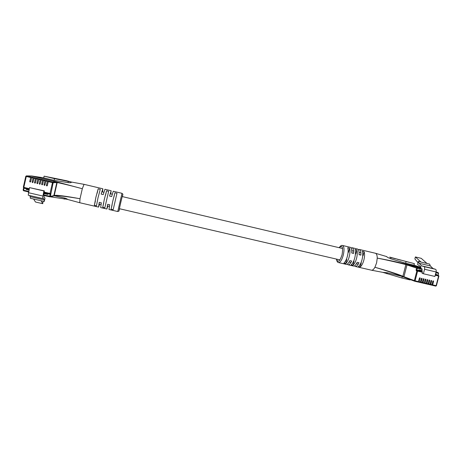 <?xml version="1.0" encoding="UTF-8"?>
<svg xmlns="http://www.w3.org/2000/svg" width="462" height="462" viewBox="0 0 462 462"><rect width="100%" height="100%" fill="white"/><g stroke="black" fill="none" stroke-linecap="round" stroke-linejoin="round"><path stroke-width="0.69" d="M419.519 277.98L420.206 278.228L419.981 277.772L419.484 278.06L418.226 282.057L414.761 281.254M420.206 278.228L419.288 281.791L418.942 282.218L418.364 282.005M421.436 278.424L422.124 278.673L421.898 278.216L421.408 278.505L420.489 282.068L420.143 282.496L418.959 282.224L420.143 282.496M422.124 278.673L420.842 282.657L422.054 282.94L420.87 282.663M423.348 278.869L424.041 279.117L423.816 278.661L423.319 278.95L422.054 282.94M424.041 279.117L422.759 283.102L423.966 283.379L422.788 283.108M425.265 279.314L425.952 279.562L425.727 279.106L425.236 279.394L423.966 283.379M425.952 279.562L425.034 283.119L424.682 283.547L424.11 283.333M427.171 279.758L427.864 280.007L427.639 279.55L427.148 279.839L426.23 283.397L425.877 283.824L424.699 283.547L425.877 283.824M427.864 280.007L426.946 283.564L426.593 283.986L426.022 283.778M429.082 280.203L429.77 280.446L429.544 279.995L429.054 280.284L428.141 283.835L427.783 284.263L426.605 283.991L427.783 284.263M429.77 280.446L428.852 284.003L428.499 284.43L427.928 284.217M430.988 280.648L431.675 280.89L431.45 280.434L430.959 280.723L430.047 284.28L429.689 284.702L428.517 284.43L429.689 284.702M431.675 280.89L430.757 284.442L430.405 284.869L429.833 284.661M432.894 281.092L433.581 281.335L433.356 280.879L432.865 281.167L431.953 284.719L431.595 285.141L430.417 284.869L431.595 285.141M433.581 281.335L432.663 284.887L432.305 285.308L431.739 285.1M420.795 267.579L406.456 264.2L420.772 267.665L407.548 264.553L406.958 264.934L407.548 264.553L421.991 268.809L420.593 268.358L420.986 266.84L417.59 264.455L418.364 261.423L419.046 263.259L421.615 265.835L424.081 266.609C424.693 266.949 424.849 267.827 424.561 269.248L423.4 273.758L422.101 273.319L422.378 272.245L417.579 271.125L415.09 280.821L418.572 281.629M422.199 282.894L422.759 283.102M420.281 282.449L420.842 282.657M404.285 277.315L403.95 276.721L404.227 277.298L414.616 281.202M338.531 262.578L346.246 264.362C347.401 264.507 348.602 263.259 349.849 260.62L351.68 261.042C350.427 263.687 349.22 264.928 348.059 264.784L353.482 266.037C354.666 266.187 355.896 264.951 357.161 262.318L358.98 262.739C357.715 265.373 356.479 266.609 355.284 266.453L371.488 270.201C372.597 270.322 373.746 269.346 374.925 267.261L376.599 262.872L377.246 258.108C388.663 260.164 401.83 263.069 406.456 264.2L405.873 264.582L406.958 264.934L403.95 276.721L414.379 280.625L416.863 270.934L416.291 270.738L416.141 269.86L416.597 268.081L406.958 264.934L403.95 276.721L402.876 276.316L405.873 264.582C401.409 263.427 388.554 260.302 377.246 258.108C377.211 255.319 376.611 253.702 375.45 253.263L359.257 249.434C360.516 249.884 361.059 251.778 360.897 255.122L359.078 254.695C359.245 251.351 358.703 249.457 357.455 249.006L352.044 247.724C353.263 248.169 353.776 250.063 353.597 253.407L351.767 252.98C351.952 249.63 351.443 247.736 350.236 247.297L342.527 245.478C344.19 246.448 344.45 249.653 343.301 255.088C341.897 260.014 340.309 262.514 338.531 262.578C337.503 262.503 336.821 261.342 336.48 259.095M421.794 270.565L418.78 269.854L418.676 270.761L421.922 271.541L422.095 269.392L417.307 268.266L416.903 270.345L418.676 270.761M436.03 272.112L438.149 272.609L436.076 271.951C436.365 270.541 436.192 269.658 435.556 269.311L433.004 268.526L430.318 265.927L429.602 264.085L426.986 263.467L421.24 258.345L415.373 256.947L414.87 258.899L418.018 262.786M426.986 263.467L420.992 262.046L415.373 256.947M424.561 269.248L436.07 271.956L434.915 276.449L423.4 273.758M416.291 270.738L416.903 270.345L421.922 271.541M422.274 271.662L422.378 272.245M421.991 268.809L422.095 269.392M430.318 265.927L419.046 263.259M418.364 261.423L420.992 262.046M433.004 268.526L421.615 265.835M435.556 273.966L435.371 274.694L436.359 274.925L436.209 273.943L435.597 273.799M389.703 257.12L414.379 263.652L389.703 257.12M348.059 264.784L347.239 264.172M355.284 266.453L354.458 265.869M363.906 259.904C362.976 263.346 361.763 265.679 360.262 266.892L358.454 266.47C359.944 265.257 361.157 262.924 362.081 259.477C362.901 255.994 362.97 253.24 362.295 251.218L364.102 251.646C364.789 253.667 364.726 256.422 363.906 259.904M356.606 258.2C355.682 261.648 354.487 263.987 353.014 265.211L351.201 264.795C352.662 263.565 353.852 261.226 354.781 257.773C355.601 254.279 355.688 251.519 355.041 249.503L356.86 249.936C357.513 251.952 357.426 254.706 356.606 258.2M349.278 256.485C348.354 259.944 347.176 262.295 345.743 263.531L343.919 263.109C345.345 261.867 346.517 259.517 347.441 256.058C348.267 252.552 348.371 249.798 347.759 247.788L349.584 248.215C350.202 250.231 350.104 252.985 349.278 256.485M403.037 276.825L399.717 275.421C392.983 272.88 384.719 270.166 374.925 267.261C386.001 270.385 398.654 274.278 402.876 276.316L403.118 276.877L399.74 275.427M371.488 270.201L382.784 272.355L387.173 272.724L402.183 276.449M414.379 263.652L413.981 265.2L405.648 263.219L390.725 258.76C388.149 257.756 386.827 257.039 386.752 256.612L386.775 256.52M351.045 247.915L352.044 247.724M358.269 249.595L359.257 249.434M404.175 277.275L403.118 276.877M364.102 251.646L363.08 255.7M361.278 262.838L360.262 266.892M356.86 249.936L355.838 254.002M354.036 261.151L353.014 265.211M349.584 248.215L348.562 252.292M346.76 259.459L345.743 263.531M359.436 254.614L360.897 255.122M352.183 252.905L353.597 253.407M403.748 260.874L405.925 261.452L403.748 260.874M395.616 258.824L389.864 257.288L395.616 258.824M401.074 260.221L396.922 259.147L401.074 260.221M406.6 261.642L409.39 262.376L406.589 261.683M412.895 263.23L407.732 261.914L412.895 263.23M410.302 279.585L410.204 279.949L401.871 278.003L382.755 272.349M397.597 259.303L400.987 260.158L397.597 259.303M47.343 185.337L46.391 185.412L46.887 185.955L47.28 185.62L48.4 181.046L52.685 182.057L56.376 181.884L31.329 175.987L26.513 175.901L48.4 181.046M46.391 185.412L47.511 180.838M44.97 184.788L44.017 184.858L44.508 185.401L44.906 185.066L46.027 180.492M44.017 184.858L45.137 180.278M42.591 184.24L41.638 184.298L42.129 184.846L42.533 184.511L43.659 179.932M41.638 184.298L42.764 179.724M40.211 183.691L39.258 183.743L39.749 184.286L40.154 183.951L41.28 179.372M39.258 183.743L40.39 179.164M37.832 183.137L36.879 183.189L37.364 183.732L37.774 183.397L38.9 178.811M36.879 183.189L38.011 178.603M35.447 182.588L34.494 182.629L34.973 183.177L35.389 182.837L36.521 178.251M34.494 182.629L35.626 178.043M33.056 182.034L32.103 182.068L32.583 182.617L32.998 182.282L34.136 177.691M32.103 182.068L33.241 177.483M30.665 181.479L29.712 181.508L30.192 182.057L30.613 181.722L31.745 177.131M29.712 181.508L30.85 176.923M42.51 198.481L28.228 195.201L29.51 187.618L44.369 190.887L44.098 192.088L50.017 193.463L52.477 182.629L48.187 181.624M43.723 177.83L31.82 175.999L56.751 181.866L56.376 181.884L56.814 182.565L56.376 181.884L31.774 175.987L26.374 175.883L25.78 176.334L23.319 187.243L25.78 176.34L26.276 176.472L23.822 187.387L29.279 188.652M53.153 196.067L54.227 195.576L53.84 195.651L56.814 182.565L53.147 182.761L50.381 196.362L53.84 195.651L53.407 196.067L53.84 195.651L56.814 182.565L57.19 182.542L54.227 195.576C55.319 194.652 67.013 196.315 80.013 198.741L79.741 202.731L67.458 199.399M44.179 192.671L43.971 193.59L47.823 194.433L48.008 193.561M44.254 195.542L43.919 197.026L45.022 198.1L44.254 201.472L44.231 199.884L43.503 198.296L42.533 198.493L43.878 190.956L44.369 190.887M29.608 195.518L30.244 196.673L30.33 198.279L33.587 199.024L35.505 202.021L42.735 203.678L43.139 201.218M33.587 199.024L41.014 200.727L42.735 203.678M49.965 194.011L44.052 192.642L44.098 192.088M43.763 195.432L49.931 196.795L50.381 196.362L49.705 196.24L49.659 196.789L43.763 195.432L43.809 194.877L49.705 196.24L50.196 194.028M44.104 193.572L43.809 194.877M30.244 196.673L44.231 199.884M44.254 201.472L41.014 200.727M29.51 187.618L43.878 190.956M26.299 188.531L26.115 189.408L28.962 190.067M26.559 189.362L26.115 189.408M66.672 180.763L44.104 176.155L54.499 178.655L71.425 182.04L66.672 180.763M107.883 206.035L106.895 209.015L107.663 204.291L109.76 204.776L108.968 209.494L117.752 211.521L122.003 193.318L113.23 191.245L111.665 196.564L109.563 196.073L111.163 190.754L110.724 193.861M111.163 190.754L104.938 189.281L103.257 194.589L101.149 194.092L102.859 188.791L102.512 191.926M102.859 188.791L84.032 184.338L82.305 188.733L80.013 198.741C69.964 197.003 62.272 195.986 56.941 195.697L56.866 195.692M95.9 197.257L98.175 188.837L100.271 189.328L98.019 197.748L96.466 205.833L94.369 205.347L95.9 197.257M104.354 199.232L106.555 190.812L108.645 191.308L104.839 207.767L102.749 207.288L104.354 199.232M112.768 201.195L114.899 192.787L116.978 193.278L113.173 209.696L111.088 209.217L112.768 201.195M56.751 181.866L82.305 188.733C69.537 185.227 58.045 182.629 57.19 182.542L56.751 181.866M71.425 182.04L71.367 182.271C71.183 182.756 70.062 182.871 68.001 182.617L54.112 180.365L43.711 177.882L44.104 176.155M54.273 195.801L64.489 198.002C66.476 198.573 67.469 199.024 67.469 199.353L50.075 196.76M99.665 204.123L98.585 207.092L99.243 202.327L101.351 202.818L100.664 207.571L106.895 209.015M94.369 205.347L95.38 200.958M97.164 193.226L98.175 188.837M102.749 207.288L103.759 202.91M105.544 195.195L106.555 190.812M111.088 209.217L112.104 204.851M113.889 197.159L114.899 192.787M44.242 195.593L47.933 196.39M58.039 179.112L62.185 180.047L58.039 179.112M53.638 178.332L45.599 176.536L53.638 178.332M57.201 179.054L52.945 178.049L57.201 179.054M64.068 180.33L61.567 179.822L64.056 180.388M68.913 181.474L60.707 179.551L68.913 181.474M54.401 178.419L57.542 179.089L54.395 178.442M419.288 281.791L420.489 282.068M421.205 282.236L422.407 282.513M423.123 282.68L424.318 282.958M425.034 283.119L426.23 283.397M426.946 283.564L428.141 283.835M428.852 284.003L430.047 284.28M430.757 284.442L431.953 284.719M432.663 284.887L436.111 285.678L438.594 276.045L435.221 275.254M435.735 286.099L432.322 285.308L435.735 286.099M435.36 274.728L438.478 275.456L438.883 276.103L436.399 285.73L435.747 286.099L436.336 285.701M416.141 269.86L418.624 270.466M435.556 269.311L424.081 266.609M437.936 275.283L438.883 276.103L438.519 275.468L436.111 274.844M437.901 275.265L436.053 274.549M438.034 274.994L438.265 273.192L435.897 272.638M417.209 267.683L416.597 268.081L417.307 268.266L417.209 267.683M417.475 270.536L416.863 270.934L417.579 271.125L417.475 270.536M403.153 276.894L414.674 281.231L415.09 280.821L414.379 280.625L414.674 281.231L418.226 282.057M438.149 272.609L438.548 273.25L438.149 272.609M438.063 275.317L438.548 273.25L438.184 272.615L436.076 271.945M435.776 286.105L436.33 285.724M422.095 270.865L418.722 270.074M336.59 259.124C337.913 263.045 339.737 261.59 342.065 254.753C343.266 247.135 342.336 244.791 339.264 247.713M390.725 258.76L390.991 257.709M405.648 263.219L406.04 261.677M401.871 278.003L402.263 276.478M386.908 273.775L387.173 272.724M47.297 181.41L45.813 181.064M44.924 180.856L43.44 180.503M42.544 180.296L41.06 179.949M40.165 179.735L38.675 179.389M37.786 179.175L36.296 178.829M35.401 178.615L33.905 178.268M33.01 178.055L31.514 177.703M30.619 177.495L26.276 176.472L26.513 175.901L25.774 176.334M50.832 194.375L47.979 193.751M23.123 190.073L23.579 190.766L28.546 191.915L23.591 190.771L23.614 190.211L28.667 191.378M24.093 188.017L23.614 190.211L23.112 190.061L23.608 187.878M28.373 192.689L42.735 196.004M23.793 187.947L29.158 189.195L23.793 187.947L23.822 187.387L23.319 187.243L23.793 187.947L23.331 187.249M23.585 190.766L23.112 190.061L23.562 188.063L26.27 188.721M44.052 192.642L49.971 194.017L50.693 193.584L50.017 193.463L49.971 194.017L50.901 193.549M53.147 182.761L52.685 182.057L52.477 182.629L53.147 182.761M44.057 193.203L47.869 194.236M26.877 188.663L26.507 189.125L26.744 189.478L29.037 189.726M26.513 189.125L26.629 188.606L26.744 189.478M47.904 194.086L47.736 193.497M122.003 193.318C123.47 194.993 122.8 193.226 122.436 196.621C123.146 192.902 122.551 195.028 120.651 202.991C118.959 210.453 118.607 212.37 119.6 208.755C118.422 211.971 119.808 210.672 117.752 211.521M64.489 198.002L64.23 199.157M54.499 178.655L54.112 180.365M68.266 181.456L68.001 182.617M101.779 191.753L103.881 192.25M110.175 193.734L112.272 194.231M122.211 196.569L342.625 248.51M351.784 250.664L353.609 251.097M359.078 252.385L360.897 252.812M98.932 203.956L101.034 204.447M107.334 205.908L109.43 206.393M119.381 208.703L339.957 259.904M349.122 262.035L350.953 262.456M356.421 263.727L358.241 264.149M435.574 273.891L435.4 274.699M420.859 267.336L413.992 265.171M375.45 253.263L386.758 256.601M342.527 245.478C341.574 245.097 340.448 245.836 339.154 247.69M28.228 195.201L42.533 198.493M53.407 196.067L49.659 196.789M84.032 184.338L71.419 182.051M98.585 207.092L79.741 202.731M54.002 195.905L56.941 195.697M33.05 176.207L31.774 175.987"/></g></svg>
